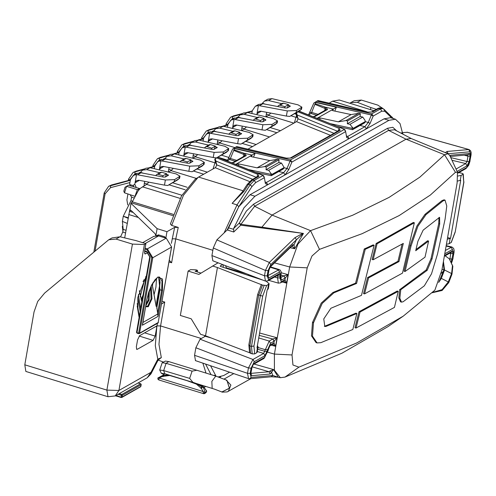 <?xml version="1.0" encoding="UTF-8"?>
<svg xmlns="http://www.w3.org/2000/svg" width="496" height="496" viewBox="0 0 496 496"><rect width="100%" height="100%" fill="white"/><g stroke="black" fill="none" stroke-linecap="round" stroke-linejoin="round"><path stroke-width="0.74" d="M293.868 123.138L268.534 115.345L270.828 113.107M265.949 116.814L268.534 115.345M269.483 136.952L244.15 129.158L246.444 126.92M241.564 130.628L244.15 129.158M234.899 147.628L219.765 142.972L222.059 140.734M217.18 144.441L219.765 142.972M215.283 162.911L195.381 156.786L197.675 154.547M192.795 158.255L195.381 156.786M196.441 178.43L170.996 170.599L173.29 168.361M168.411 172.069L170.996 170.599M181.852 195.257L146.611 184.413L140.337 188.306L138.13 190.917L132.339 201.791L173.358 214.408M308.611 114.787L313.869 103.038L317.886 100.607L368.063 112.146L372.614 111.953L378.814 108.444L381.219 108.016L383.823 109.101L393.334 118.563M333.994 133.269L298.028 118.811L296.565 112.728L296.069 113.119L296.515 115.717L294.351 122.859M227.329 160.834L232.593 149.079L236.604 146.655L286.787 158.193L291.332 158.001L340.194 130.318L339.295 128.445L298.022 111.86L299.069 111.271L344.664 129.45L345.625 131.651L346.71 137.603L349.023 138.651L366.302 128.861L370.09 123.436L373.159 116.058L381.802 111.16L384.828 111.302L391.908 118.122M252.712 179.31L216.746 164.858L215.289 158.776L214.787 159.166L215.233 161.764L213.075 168.907M171.697 225.426L170.401 224.012L181.505 195.877L195.164 179.223L198.047 177.438L183.464 195.3L171.697 225.426L178.269 227.447L174.648 227.348L166.954 231.706L165.844 238.061M147.864 252.52L145.297 253.977L144.745 253.822L144.702 250.393L145.88 243.641L144.373 244.497L132.401 244.1L115.977 239.047L108.773 239.735L44.621 293.062L37.752 301.363L34.038 311.903L24.8 364.833L106.919 390.098L118.891 390.488L144.373 244.497M160.134 282.441L156.693 302.145L156.767 305.511M158.627 359.625L161.355 357.591L157.802 359.166L155.322 345.7L156.786 326.864L155.18 336.083L153.078 340.349L137.274 349.302L136.791 349.389L136.363 346.741L137.553 339.909L139.655 335.643L156.513 326.095L156.786 326.864L155.732 326.535M137.894 310.211L137.851 297.433L146.438 275.726M156.531 278.151L155.911 287.203L154.206 294.295M152.842 282.807L152.576 285.411M148.651 299.212L146.128 304.104M141.782 301.605L141.986 301.239M141.075 299.758L143.053 295.101M132.339 201.791L130.944 203.292L129.778 211.432L130.739 210.192L131.099 210.434L155.118 233.746L155.8 235.656M132.401 244.1L106.919 390.098L107.992 396.713L25.873 371.454L24.8 364.833M124.663 237.906L129.902 209.269M128.408 185.262L139.612 188.536L128.408 185.262L126.523 186.335L124.521 192.845L134.825 196.28M130.175 194.847L131.564 197.067L130.919 200.744L123.281 216.262L122.388 221.39L127.193 223.398M128.092 218.277L123.281 216.262L128.179 217.775M265.893 116.789L266.637 112.313M120.503 236.914L122.748 232.085L123.219 229.394L122.388 221.39M161.746 172.236L158.131 174.282L156.928 174.4L160.543 172.354L161.746 172.236L166.613 173.736L165.459 176.929M172.608 182.776L187.048 187.215M156.928 174.4L155.651 175.584M158.131 174.282L163.004 175.782L166.613 173.736M162.595 176.905L163.004 175.782M168.993 184.822L185.2 189.807M146.611 184.413L148.905 182.175M283.662 103.168L280.054 105.214L278.851 105.332L282.466 103.286L283.662 103.168L288.536 104.668L287.376 107.861M294.531 113.708L296.261 114.241M278.851 105.332L277.574 106.516M280.054 105.214L284.927 106.714L288.536 104.668M284.518 107.837L284.927 106.714M290.916 115.754L296.515 117.478M265.168 182.497L266.395 182.485L283.675 172.695L287.01 168.429L290.086 161.045L291.877 162.099L345.625 131.651L344.28 129.444L290.532 159.886L291.877 162.099L288.808 169.483L285.02 174.908L267.741 184.698L265.428 183.65L264.343 177.698L255.7 182.596L251.956 186.57L238.805 206.658L227.565 230.094M214.892 375.379L213.553 375.41M211.054 374.641L205.58 364.064L211.054 374.641M163.426 362.055L158.143 360.077M157.914 359.414L158.974 359.47L158.001 360.313L157.802 359.166L150.964 372.322L118.891 390.488L115.196 395.926L107.992 396.713M202.895 363.146L206.007 373.091M204.55 336.666L204.736 335.569M217.36 263.246L217.471 262.613M161.69 303.905L164.728 302.052L160.555 325.959L156.965 325.841L157.399 323.367M169.006 261.987L171.585 262.781L169.31 260.245M224.142 232.86L237.045 204.885L250.195 184.803L254.355 180.383L262.998 175.485L263.742 175.925L264.343 177.698L262.998 175.485L217.787 157.313L215.289 158.776M243.065 190.78L198.605 177.103L198.047 177.438M166.954 231.706L157.096 228.675L155.88 235.643M130.944 203.292L157.096 228.675M145.88 243.641L136.022 240.61L119.97 236.784L111.966 237.925M158.515 235.811L158.441 234.844L156.68 235.575M164.219 237.565L164.759 236.79L165.459 237.944M147.269 377.76L150.964 372.322L150.877 374.015L147.269 377.76L115.196 395.926M124.521 192.845L123.789 191.189L124.986 187.283L126.486 186.36M132.556 201.246L130.919 200.744M168.355 172.044L169.099 167.567M192.739 158.23L193.483 153.754M217.124 144.417L217.868 139.94M241.509 130.603L242.253 126.127M216.746 164.858L215.562 167.493L198.605 177.103M227.149 160.933L229.704 159.489L230.417 158.441L233.746 150.431L244.075 154.547L244.801 155.8M235.563 147.244L290.532 159.886L290.086 161.045L234.403 148.236L234.54 147.851M234.403 148.236L233.746 150.431M298.028 118.811L296.806 121.47L247.938 149.153M296.565 112.728L298.022 111.86M308.431 114.886L310.98 113.441L311.699 112.394L309.895 112.604M346.45 136.45L347.677 136.437L364.957 126.654L368.292 122.382L371.361 114.998L315.685 102.195L315.822 101.804M315.685 102.195L311.699 112.394L318.004 114.334M373.891 110.664L339.295 100.025L332.568 101.215L329.22 103.112M316.845 101.196L371.814 113.844L373.159 116.058L371.361 114.998L371.814 113.844L380.457 108.946L382.862 108.519M318.035 100.539L368.063 112.146M346.357 135.91L347.677 136.437L349.023 138.651M360.009 125.513L364.957 126.654L366.302 128.861M365.36 121.706L368.292 122.382L370.09 123.436M317.006 118.333L333.405 109.046L332.742 110.639M315.227 103.676L326.095 107.446L327.527 109.504L315.468 116.331L312.833 116.653M315.468 116.331L313.143 116.777M349.965 124.285L362.762 117.037L364.827 120.007L365.397 121.452L364.982 122.512L353.654 128.929L349.965 124.285L347.305 123.721L347.553 120.925L345.892 120.571L338.328 121.805L351.125 114.557L332.847 110.658L331.929 109.876L331.867 110.261M338.328 121.805L320.056 117.905L319.784 119.449M317.533 118.544L317.632 117.98L320.056 117.905M330.156 123.622L352.148 128.309L352.52 129.673L364.176 123.126M353.357 128.272L365.397 121.452M352.148 128.309L352.086 127.224M236.753 146.587L286.787 158.193M337.881 131.062L339.295 128.445M286.899 158.119L290.135 158.112L338.991 130.436L340.194 130.318M238.805 206.658L237.045 204.885L232.116 203.372L239.376 195.517L242.463 191.704L247.138 184.562L251.515 179.992L257.715 176.477L258.912 176.365L258.013 174.493L216.74 157.908M256.599 177.109L258.013 174.493M233.945 149.724L244.813 153.487L246.245 155.546L234.186 162.378L231.551 162.7M234.186 162.378L231.861 162.824M235.724 164.381L252.123 155.087L251.466 156.68M248.88 169.663L270.872 174.356L270.804 173.271L268.683 170.333L281.48 163.085L278.82 162.514L279.062 159.724L277.4 159.371L269.843 160.605L251.565 156.705L250.654 155.924L250.585 156.308M269.843 160.605L257.052 167.853L238.774 163.953L238.502 165.497M236.251 164.591L236.35 164.021L238.774 163.953M243.133 154.256L243.871 153.196L252.123 155.087L255.124 153.27L253.524 157.12M284.084 167.753L287.01 168.429L288.808 169.483M278.733 171.56L283.675 172.695L285.02 174.908M265.075 181.951L266.395 182.485L267.741 184.698M242.315 191.921L232.116 203.372L243.877 191.437L248.552 184.295L252.712 179.874L258.912 176.365M242.47 191.685L243.877 191.437M220.484 376.786L219.548 377.32M220.788 376.718L219.66 377.357M203.565 393.688L204.705 393.545L206.621 390.947M205.294 392.683L203.323 387.339L202.511 387.01M157.933 378.15L159.148 377.989L203.131 391.511L205.232 392.696L203.465 393.663L203.131 391.511L201.45 388.467L196.112 383.867M169.83 375.447L162.366 376.445L159.148 377.989L158.794 379.917L203.465 393.663M204.11 393.694L204.674 393.564M268.683 170.333L266.023 169.762L266.271 166.972L264.61 166.619L257.052 167.853M272.075 174.319L284.121 167.499L283.662 168.584L272.378 174.976L270.804 173.271M270.872 174.356L271.467 175.671L282.9 169.173M281.48 163.085L284.121 167.499M278.82 162.514L266.023 169.762M279.062 159.724L266.271 166.972M277.4 159.371L264.61 166.619M246.245 155.546L245.043 155.663L232.99 162.496M290.135 158.112L291.332 158.001M368.175 112.071L372.614 111.953M345.892 120.571L358.682 113.324L351.125 114.557M362.762 117.037L360.102 116.473L360.344 113.677L358.682 113.324M347.305 123.721L360.102 116.473M347.553 120.925L360.344 113.677M327.527 109.504L326.325 109.616L314.266 116.448M324.452 110.676L325.357 108.506L326.077 109.759M315.586 102.436L336.406 107.223L333.405 109.046L325.147 107.155L324.415 108.215L325.357 108.506L326.095 107.446M315.028 104.383L324.415 108.215M370.481 109.616L370.834 107.595L376.328 109.281M370.834 107.595L357.325 102.325L350.697 102.684L349.829 103.261M383.011 108.574L377.747 105.115L361.324 100.062L354.119 100.75L350.926 102.554M270.146 127.522L280.5 130.708M266.532 129.568L276.892 132.754M260.133 121.65L260.543 120.528L264.151 118.482L262.992 121.675M254.467 119.145L258.081 117.099L259.278 116.982L255.669 119.028L254.467 119.145L253.189 120.33M255.669 119.028L260.543 120.528M259.278 116.982L264.151 118.482M245.762 141.335L256.116 144.522M242.147 143.381L252.507 146.568M235.749 135.464L236.158 134.342L239.766 132.296L238.607 135.489M230.082 132.959L233.697 130.913L234.893 130.795L231.285 132.841L230.082 132.959L228.805 134.143M231.285 132.841L236.158 134.342M234.893 130.795L239.766 132.296M221.377 155.149L229.084 157.517M218.159 157.319L227.763 160.27M211.364 149.277L211.773 148.155L215.382 146.109L214.222 149.302M205.697 146.773L209.312 144.727L210.509 144.609L206.9 146.655L205.697 146.773L204.42 147.957M206.9 146.655L211.773 148.155M210.509 144.609L215.382 146.109M196.993 168.962L207.353 172.149M193.378 171.008L203.738 174.195M186.98 163.091L187.389 161.969L190.997 159.923L189.838 163.116M181.313 160.586L184.927 158.54L186.13 158.422L182.516 160.468L181.313 160.586L180.036 161.77M182.516 160.468L187.389 161.969M186.13 158.422L190.997 159.923M402.423 132.624L407.47 132.277M250.04 194.723L254.969 196.242L243.908 207.898L233.635 228.507L233.709 231.979L227.137 229.958L238.799 206.665L250.04 194.723L384.003 118.835L390.495 117.688L395.417 119.201L400.03 123.585L402.603 133.48L403.341 134.404M227.137 229.958L216.857 239.903L269.303 262.458L265.441 270.444L264.511 275.757L265.496 281.077L267.84 280.848L278.572 274.765L279.31 273.68L280.221 276.241L279.924 277.946L281.288 281.79L284.952 279.725L284.041 280.903M212.834 260.834L211.935 255.545L213.255 248.006L216.857 239.903M218.066 262.843L198.927 274.412L188.089 271.076L180.339 315.475L191.177 318.804L200.589 334.298L205.518 335.811L249.562 352.743L249.525 352.383M211.358 338.055L205.257 336.263L205.654 335.866M205.257 336.263L200.093 339.19L252.929 359.507L248.422 367.964L247.492 373.277L248.577 378.659L249.593 378.783M195.486 360.635L194.525 355.297L195.846 347.752L200.093 339.19M448.272 153.853L447.026 151.491L445.334 152.632L441.068 150.877M457.634 172.658L466.73 167.505L469.917 161.088L470.84 155.775L469.898 151.764L448.223 153.754L445.334 152.632L448.13 153.791L449.946 155.825M445.823 152.824L443.319 151.807M443.306 151.801L411.097 138.508L406.05 139.202L272.087 215.09L310.546 230.665L319.461 249.345L362.136 233.697L399.175 215.562L430.342 195.052L455.44 172.31L457.473 172.224L457.145 182.931L441.948 270.01L434.874 290.135L403.217 316.144L356.692 342.965L298.896 367.164L292.938 364.982L292.008 354.956L307.204 267.871L311.953 256.004L319.461 249.345M403.217 316.144L387.798 326.765L341.955 353.202L284.995 377.065L280.376 377.729L274.406 370.264L274.443 354.082L289.639 267.003L297.941 244.038L310.546 230.665L352.582 215.258L389.075 197.396L419.783 177.19L444.509 154.777L448.13 153.791M450.132 156.221L450.765 155.242L449.94 155.8L457.473 172.224M444.478 255.508L452.129 251.174L453.059 253.723L451.292 261.659M456.016 169.062L465.682 163.587L467.052 161.522L467.982 156.197L470.078 156.197L469.452 153.518L450.765 155.242M451.986 160.27L465.682 163.587L467.027 165.8L469.154 161.516L470.078 156.197M229.555 372.198L223.677 375.528L218.333 376.91M215.983 376.16L210.54 365.744M254.969 196.242L388.932 120.354L395.417 119.201M223.144 264.796L223.281 267.375M222.599 264.585L220.36 265.856L220.584 266.507L263.624 280.358M451.323 242.37L449.209 243.697L446.431 244.305M447.603 237.59L450.573 238.309L460.71 180.253L457.436 181.127M457.92 176.018L461.125 175.398L463.245 174.015L462.253 173.327L458.893 172.62M447.33 239.184L450.573 238.309M451.304 242.42L455.179 232.085L463.76 182.193L463.022 174.325M463.245 174.065L463.76 182.193M452.129 251.174L451.391 252.259M450.827 252.582L449.884 259.551M452.129 259.048L449.339 258.912M253.977 363.425L264.734 357.331L270.289 344.956L273.922 342.903L275.578 346.344L277.072 337.807L274.226 341.174L270.562 343.263L265.007 355.638L254.274 361.72L251.088 368.137L250.164 373.451L251.106 377.462L272.781 375.472L278.306 377.295L273.594 369.601L270.239 373.984L251.553 375.708L250.926 373.029L251.85 367.703L253.282 364.486L263.996 358.416L268.051 350.74L269.545 346.041M281.331 272.775L288.095 274.629L283.855 275.826L285.256 277.996L284.952 279.725L286.607 283.166L288.095 274.629L285.256 277.996L281.61 280.066L280.705 277.506L281.003 275.801L279.639 271.957L268.875 278.051L267.945 275.503L268.875 270.177L270.68 266.123L292.801 244.726L293.985 244.757L292.063 245.892M284.822 279.787L284.084 280.872M283.644 281.127L286.607 283.166L282.181 281.951M248.36 275.447L248.515 274.548M259.619 333.027L277.072 337.807L272.75 339.047L259.216 335.339M273.011 344.081L273.922 342.903L274.226 341.174L272.831 339.004M274.096 341.26L272.75 339.047L269.216 341.05L263.661 353.425L252.929 359.507L254.274 361.72M265.007 355.638L263.661 353.425L257.325 351.565M254.082 364.033L273.594 369.601L269.948 371.002L271.703 372.453L272.781 375.472L271.337 376.786M277.655 377.158L277.32 377.103M277.642 377.158L271.306 376.786L249.631 378.783L251.106 377.462M269.948 371.002L269.049 371.721L252.16 366.854M270.239 373.984L269.049 371.721L251.013 373.383M251.553 375.708L251.001 373.81M250.926 373.029L252.173 366.823L253.239 364.51M268.875 270.177L270.308 266.935L292.442 245.526M270.68 266.123L270.308 266.935M292.801 244.726L292.429 245.532M233.709 231.979L240.758 225.159L303.409 233.455L296.478 239.717L293.985 244.757L294.68 248.763L303.409 233.455L261.882 227.162L272.087 215.09L254.653 206.249L388.616 130.361L406.05 139.202L444.509 154.777L455.44 172.31M291.915 246.035L294.68 248.763L290.203 247.69M261.733 227.738L261.882 227.162L240.944 224.341L254.653 206.249L253.586 204.147L387.55 128.259L392.851 127.286L396.744 130.932M302.647 233.932L302.362 233.628L294.965 237.634L269.303 262.458L270.81 264.542L268.107 270.618L267.183 275.931L268.578 279.756L279.31 273.68M270.81 264.542L296.478 239.717L294.965 237.634M277.878 275.156L277.586 277.884L278.411 283.173M212.511 265.992L217.434 267.511L262.458 285.07L266.612 285.591L269.161 283.755L268.262 288.877L267.146 289.906L257.015 347.963L258.131 346.933L257.418 345.638M269.161 283.755L266.24 281.238M225.544 265.72L226.418 267.908M258.131 346.933L257.238 352.055L256.593 352.817L254.696 353.89L252.185 353.877L249.562 352.743M268.875 278.051L268.026 276.074M284.995 377.065L298.896 367.164M233.635 228.507L239.246 223.076L240.758 225.159L240.944 224.341L239.246 223.076L246.376 211.054L253.586 204.147M468.001 154.833L469.452 153.518M464.33 155.174L467.982 156.197L467.647 154.87M469.011 149.513L447.026 151.491M445.352 250.499L451.918 247.039L446.195 245.656M400.718 289.937L399.733 289.633L398.834 297.916L400.545 301.828L401.531 302.132L399.819 298.226L400.768 289.707L427.192 270.289L431.985 258.955L439.685 223.95L439.605 217.291L423.156 230.163L417.892 241.347L415.729 250.722L428.606 241.062L427.62 240.752L416.001 249.531M399.733 289.633L426.207 269.979L430.993 258.645L438.693 223.646L439.028 217.446M443.027 200.899L426.021 214.656L417.861 226.325L411.041 245.911L405.052 271.492L404.06 271.188L410.056 245.607L416.876 226.021L425.035 214.353L442.035 200.589L444.038 199.807L445.036 200.117L443.027 200.899L442.035 200.589M364.572 293.905L402.516 273.116L414.352 222.747L377.115 243.759L373.122 259.768L403.31 243.4L398.97 261.603L368.584 277.903L364.572 293.905L363.587 293.601L367.598 277.599L397.99 261.299L402.07 244.15M373.122 259.768L372.136 259.464L376.129 243.455L413.366 222.444L414.352 222.747M326.101 326.374L356.903 313.491L352.861 329.48L320.875 342.699L317.099 342.934L312.486 336.152L313.472 322.859L322.226 303.44L333.845 292.814L356.581 283.433L365.254 249.327L374.077 245.229L361.479 295.362L330.888 308.289L323.739 318.897L324.799 326.461L326.101 326.374L324.328 326.225M325.109 326.064L355.917 313.187L356.903 313.491M313.472 322.859L312.474 322.549L311.488 335.86L316.101 342.631L317.099 342.934M312.474 322.549L321.228 303.137L332.853 292.51L355.595 283.129L364.269 249.023L373.091 244.925L374.077 245.229M355.985 328.036L355 327.732L359.03 311.736L397.234 291.028L398.22 291.326L394.419 307.396L355.985 328.036L360.015 312.04L398.22 291.326M401.531 302.132L403.143 301.748L424.347 285.795L431.514 273.804L437.515 253.983L445.079 219.089L446.753 206.007L445.036 200.117M405.052 271.492L424.985 257.182L428.606 241.062M400.768 289.707L399.782 289.404M377.115 243.759L376.129 243.455M398.97 261.603L397.99 261.299M368.584 277.903L367.598 277.599M365.254 249.327L364.269 249.023M356.581 283.433L355.595 283.129M360.015 312.04L359.03 311.736M273.792 342.965L273.06 344.05M272.614 344.305L275.578 346.344L271.157 345.129M283.855 275.826L280.829 277.537M285.119 278.082L283.774 275.869L281.232 275.175M201.054 273.091L195.102 271.262L197.507 270.388L196.044 269.805L190.644 269.626L188.089 271.076M264.101 285.578L260.357 295.573L251.484 346.4L253.958 346.022L254.696 353.89M252.185 353.877L251.484 346.4L249.841 345.898L258.714 295.064L262.669 296.106L253.958 346.022M250.542 353.375L249.841 345.898L248.843 344.863L257.61 294.612L261.169 285.132M262.458 285.07L258.714 295.064L257.61 294.618M261.125 285.237L261.485 284.444M217.434 267.511L205.518 335.811M158.416 322.369L139.574 333.194L138.613 333.163L138.7 333.696L139.574 333.194L152.743 257.722L147.368 248.874L145.086 248.174M138.632 333.628L137.057 333.188L136.555 332.363L149.761 256.984M156.674 306.044L156.128 306.348L152.105 284.109M138.434 294.519L138.582 295.864L138.117 295.982M151.23 285.832L151.956 298.772L148.285 306.708L145.657 306.788M141.844 302.027L139.401 290.83M142.687 323.522L142.383 325.258L158.038 316.392L156.649 306.212L159.6 289.565M144.634 250.815L146.649 251.435L150.145 257.188L136.97 332.661L138.613 333.163L151.788 257.691L152.743 257.722L171.56 247.064L158.094 322.97L171.622 246.989L166.278 238.198L158.794 235.941M145.861 305.61L149.017 300.123L149.37 290.278M145.824 276.588L146.326 276.346M150.536 287.339L151.075 299.032L147.746 306.075L145.737 306.33M143.468 281.356L145.582 280.637L142.972 281.548L143.493 281.356L143.437 280.624M145.657 276.83L146.295 276.539M145.83 279.198L143.797 279.936M140.802 383.867L141.168 384.474M116.039 395.448L121.749 397.47L122.047 397.036L121.092 397.005L121.39 395.293L122.345 395.324L121.805 394.444L140.622 383.78L138.037 382.986M140.895 386.204L140.566 386.812L121.749 397.47L115.463 395.777M202.988 387.178L204.24 387.258L201.835 385.795L192.832 382.373L164.728 373.73L161.349 373.314L165.683 375.441M198.177 370.698L196.875 370.295L192.082 371.132L189.652 378.411L192.857 382.323L195.48 383.247M189.652 378.411L163.68 370.574L159.712 370.004L161.349 373.314M192.082 371.132L166.104 363.295L162.204 362.669L159.712 370.004M197.836 370.574L168.776 361.596L165.435 361.063L162.204 362.669M166.538 375.391L167.518 374.821L186.434 380.469M200.347 386.055L198.977 385.014L186.36 380.457M438.731 282.491L443.963 269.812L442.066 269.322M256.835 114.644L258.509 111.519L260.679 111.185L286.39 116.064L287.283 110.924L296.509 110.546L301.89 107.142L298.034 104.83L271.969 98.623L267.778 99.212L264.604 101.017M262.13 103.627L264.48 101.079L268.584 100.545L281.759 103.683M288.325 105.245L290.346 106.181L287.258 107.93L285.374 107.998L262.942 103.738L258.397 104.532M261.268 111.296L256.996 113.714L258.422 105.536L255.297 106.28L252.34 110.633L251.832 113.448M237.919 117.137L236.753 117.447M234.658 117.998L232.426 118.594L226.982 124.998M241.571 114.061L230.578 117.261L233.548 115.903L242.501 113.534M247.033 112.332L252.284 110.943M252.235 111.234L247.64 112.456M230.578 117.261L226.139 123.789L225.878 125.29M299.634 110.819L300.948 109.585L289.683 116.455L299.634 110.819M289.683 116.455L286.39 116.064M258.422 105.536L287.283 110.924M232.45 128.452L234.124 125.333L236.294 124.998L262.006 129.878L262.905 124.738L272.124 124.36L277.506 120.956L273.649 118.643L247.585 112.437L243.393 113.026L240.219 114.83M237.745 117.44L240.095 114.892L244.199 114.359L257.374 117.496M263.94 119.059L265.961 119.995L262.874 121.743L260.989 121.811L238.564 117.552L234.013 118.346M236.883 125.11L232.612 127.528L234.038 119.35L230.913 120.094L227.955 124.446L227.447 127.261M213.534 130.95L212.369 131.26M210.273 131.812L208.041 132.407L202.597 138.812M217.186 127.875L206.193 131.074L209.163 129.716L218.116 127.348M222.648 126.145L227.9 124.756M227.85 125.048L223.256 126.269M206.193 131.074L201.754 137.603L201.494 139.103M275.249 124.632L276.563 123.399L265.298 130.268L275.249 124.632M265.298 130.268L262.006 129.878M234.038 119.35L262.905 124.738M208.066 142.265L209.74 139.147L211.91 138.812L237.621 143.691L238.52 138.551L247.74 138.173L253.121 134.769L249.271 132.457L223.2 126.251L219.009 126.84L215.834 128.644M213.361 131.254L215.71 128.706L219.815 128.173L232.99 131.31M239.562 132.872L241.707 133.691L238.489 135.557L236.604 135.625L214.179 131.366L209.628 132.159M212.499 138.923L208.227 141.341L209.653 133.164L206.528 133.908L203.571 138.26L203.062 141.075M189.15 144.764L187.984 145.074M185.888 145.626L183.656 146.221L178.213 152.625M192.801 141.689L181.809 144.888L184.779 143.53L193.731 141.162M198.264 139.959L203.515 138.57M203.465 138.861L198.871 140.083M181.809 144.888L177.37 151.416L177.109 152.917M250.864 138.446L252.179 137.212L240.913 144.082L250.864 138.446M240.913 144.082L237.621 143.691M209.653 133.164L238.52 138.551M183.681 156.079L185.355 152.96L187.525 152.625L213.237 157.505L214.136 152.365L223.355 151.987L228.737 148.583L224.886 146.27L198.815 140.064L194.624 140.653L191.45 142.457M188.976 145.068L191.326 142.519L195.43 141.986L208.611 145.123M215.177 146.686L217.322 147.504L214.105 149.37L212.22 149.439L189.794 145.179L185.244 145.973M188.114 152.737L183.842 155.155L185.268 146.977L182.144 147.721L179.186 152.074L178.696 154.895M164.765 158.577L163.599 158.887M161.504 159.439L159.272 160.034L153.828 166.439M168.417 155.502L157.424 158.701L160.394 157.344L169.347 154.975M173.879 153.772L179.137 152.384M179.081 152.675L174.487 153.896M157.424 158.701L152.985 165.23L152.725 166.73M226.48 152.26L227.794 151.026L216.529 157.895L226.48 152.26M216.529 157.895L213.237 157.505M185.268 146.977L214.136 152.365M159.297 169.892L160.971 166.774L163.141 166.439L188.852 171.318L189.751 166.179L198.97 165.8L204.352 162.397L200.502 160.084L174.431 153.878L170.24 154.467L167.065 156.271M164.591 158.881L166.941 156.333L171.046 155.8L184.227 158.937M190.793 160.499L192.938 161.318L189.72 163.184L187.835 163.252L165.41 158.993L160.859 159.786M163.73 166.551L159.458 168.969L160.884 160.791L157.765 161.535L154.802 165.887L154.293 168.702M140.38 172.391L139.215 172.701M137.125 173.253L134.887 173.848L129.444 180.253M144.032 169.316L133.04 172.515L136.009 171.157L144.962 168.789M149.494 167.586L154.752 166.197M154.696 166.489L150.102 167.71M133.04 172.515L128.6 179.044L128.34 180.544M202.095 166.073L203.416 164.839L192.144 171.709L202.095 166.073M192.144 171.709L188.852 171.318M160.884 160.791L189.751 166.179M143.97 185.913L144.72 181.381M134.8 184.332L136.499 174.604L133.381 175.348L130.417 179.701L129.574 184.524L132.86 185.535L134.8 184.332L136.264 187.507M139.345 180.364L135.073 182.782L136.586 180.587L138.756 180.253L164.467 185.132L165.366 179.992L174.586 179.614L179.967 176.21L176.117 173.898L150.046 167.691L145.855 168.28L142.681 170.085M140.207 172.695L142.557 170.147L146.661 169.613L159.842 172.751M166.408 174.313L168.553 175.131L165.335 176.998L163.451 177.066L141.025 172.806L136.474 173.6M130.405 184.779L130.597 185.764M127.9 194.147L126.889 199.913L127.72 204.891M129.927 182.516L110.503 187.662L105.109 193.787L95.133 250.933M122.345 226.325L122.965 231.638M130.312 180.302L108.655 186.329L111.625 184.971L130.367 180.011M108.655 186.329L104.216 192.857L93.899 251.962M177.711 179.887L179.031 178.653L167.76 185.523L177.711 179.887M167.76 185.523L164.467 185.132M136.499 174.604L165.366 179.992M132.86 185.535L133.343 185.448L133.883 186.775M180.153 198.419L142.395 186.8M171.362 243.369L174.648 227.348M156.804 326.783L156.965 325.841M129.778 211.432L133.219 212.493M135.21 195.548L137.404 189.646L126.567 186.31M139.122 189.565L137.404 189.646L139.252 188.598L139.884 188.709M266.147 114.092L268.944 114.948M161.355 357.591L158.987 344.416L160.555 325.959L201.32 338.495M157.12 299.708L157.747 299.9M162.155 301.258L164.728 302.052M171.585 262.781L175.758 238.874L172.162 238.756M212.852 250.282L175.758 238.874L178.269 227.447M157.139 303.403L156.55 303.223M131.564 202.945L172.924 215.667M138.39 217.515L128.743 214.545M119.97 236.784L115.977 239.047M164.759 236.79L158.441 234.844M145.297 253.977L144.503 252.669M137.274 349.302L136.443 349.048M153.078 340.349L139.165 336.071M155.18 336.083L144.615 332.835M144.224 183.16L147.021 184.016M126.003 230.249L123.219 229.394M168.609 169.347L171.405 170.202M192.994 155.533L195.79 156.389M217.378 141.72L220.174 142.575M241.763 127.906L244.559 128.762M125.531 232.94L122.748 232.085M131.539 197.185L134.001 197.941M216.814 165.168L215.233 161.764M236.722 160.375L230.417 158.441L228.613 158.652M298.096 119.127L296.515 115.717M366.928 111.786L332.568 101.215M392.076 117.062L392.671 118.358M383.823 109.101L384.828 111.302M381.802 111.16L380.457 108.946L377.617 108.556L379.583 107.874L381.219 108.016M249.55 181.524L215.183 167.716M229.679 159.501L235.247 161.212M330.392 135.309L296.459 121.669M310.961 113.454L316.529 115.165M364.944 122.537L364.039 123.231M353.654 128.929L352.749 129.63M337.571 131.242L297.389 115.091M251.515 179.992L254.355 180.383L255.7 182.596M256.289 177.289L216.107 161.138M234.304 148.478L255.124 153.27M247.138 184.562L248.552 184.295L250.195 184.803L251.956 186.57M163.023 376.644L164.164 375.218M200.793 388.263L201.897 386.818L199.386 385.2M201.86 386.812L200.923 386.409M200.632 385.931L199.956 385.014M204.699 393.545L206.051 392.522L206.665 391.338L204.451 387.953L206.565 390.916L206.417 392.063M201.45 388.467L202.554 387.023L204.451 387.953M162.366 376.445L163.469 374.995L157.852 378.039L157.939 379.186L158.794 379.917M168.032 374.988L164.083 375.193M272.378 174.976L271.467 175.671M283.662 168.584L282.757 169.279M244.813 153.487L243.17 156.724M336.406 107.223L334.8 111.079M361.324 100.062L357.325 102.325M469.898 151.764L468.708 149.494L406.968 132.209M444.776 253.803L452.426 249.469L453.821 253.289L452.898 258.602L451.682 262.427M442.823 271.808L441.304 273.277M457.107 171.418L467.027 165.8M400.737 133.033L402.448 132.872M227.162 268.627L227.249 268.138M226.635 268.454L227.211 268.125M220.286 266.278L220.36 265.856M461.125 175.398L460.232 180.519M449.209 243.697L450.101 238.576M451.106 242.625L455.049 232.103M453.059 253.723L449.45 253.363M450.746 157.573L467.052 161.522L469.154 161.516M264.734 357.331L263.996 358.416M267.716 352.241L274.443 354.082L292.008 354.956M307.204 267.871L289.639 267.003L274.524 262.861M270.562 343.263L269.216 341.05L258.757 337.974M267.406 349.661L265.069 349.599L258.025 347.535M267.108 351.373L264.771 351.311L257.728 349.24M251.088 368.137L248.422 367.964L195.846 347.752M250.164 373.451L247.492 373.277L194.525 355.297M267.945 275.503L269.037 269.985M268.107 270.618L265.441 270.444L213.255 248.006M267.183 275.931L264.511 275.757L211.935 255.545M268.578 279.756L267.84 280.848M280.221 276.241L276.694 275.826M279.924 277.946L277.586 277.884L274.61 277.01M281.288 281.79L280.519 282.894M267.617 289.639L268.516 284.512M226.009 268.255L226.368 267.939M229.152 269.266L229.245 268.72M257.486 347.69L256.593 352.817M233.436 229.307L228.414 227.763M280.705 277.506L281.226 272.056L280.29 270.196L279.254 269.57L268.069 275.534M279.639 271.957L278.293 269.743L270.084 267.22M281.61 280.066L280.779 278.107M411.283 138.582L394.568 129.785L388.616 130.361L387.55 128.259M384.003 118.835L388.932 120.354M466.73 167.505L465.986 168.597L457.771 173.253M469.917 161.088L471.107 154.907L471.138 152.47L470.561 150.71L469.03 149.519L407.321 132.234M452.898 258.602L453.821 253.289M446.127 246.053L451.081 247.256L452.426 249.469M427.192 270.289L426.207 269.979M431.985 258.955L430.993 258.645M439.685 223.95L438.693 223.646M411.041 245.911L410.056 245.607M426.021 214.656L425.035 214.353M333.845 292.814L332.853 292.51M313.584 322.443L312.585 322.14M270.289 344.956L269.595 346.016L273.054 344.057M197.315 270.543L197.086 271.87M266.612 285.591L262.669 296.106M144.286 281.089L140.25 296.744M151.788 257.691L146.946 249.724L144.925 249.104M146.946 249.724L147.368 248.874L166.185 238.216L158.627 235.891L145.272 243.455M153.828 236.35L158.726 235.873L153.828 236.35L142.681 242.662M144.572 251.249L146.667 251.894M146.649 251.435L146.828 251.943M150.145 257.188L149.786 256.816M157.759 314.036L142.929 322.437M140.697 308.611L138.582 295.864M158.038 316.392L162.589 290.309L162.49 279.05L157.858 276.985L151.416 285.318L146.934 299.175L142.383 325.258M142.588 324.384L146.934 299.175M157.61 313.298L161.634 290.278L162.589 290.309M156.767 308.214L159.991 289.769L161.634 290.278L161.981 281.263L159.489 277.035L157.939 277.227L155.093 279.608L151.46 285.355L148.614 292.51L147.002 299.1M159.631 289.397L159.991 289.769L158.677 276.997M171.622 246.989L166.278 238.198M140.188 311.531L137.851 297.433M137.187 303.465L139.333 316.417M148.285 306.708L147.746 306.075M119.226 393.644L121.805 394.444L121.39 395.293L118.098 394.283M121.105 397.463L115.518 395.746M140.864 386.378L122.047 397.036L122.345 395.324L141.162 384.667L140.864 386.378M164.728 373.73L163.68 370.574L166.104 363.295L168.776 361.596M197.489 370.469L215.779 376.092L211.842 381.362L212.152 388.374M167.518 374.821L183.675 379.576M215.779 376.092L226.87 380.221L229.369 388.182L221.805 391.933L214.582 389.168L194.798 383.055M226.92 380.252L229.474 388.238L221.91 391.989L220.794 391.511M220.844 391.536L222.233 392.125L227.205 391.927L250.79 378.677M225.86 379.725L230.888 385.057L228.358 391.381M443.288 262.341L443.963 269.812M439.475 281.356L441.297 278.361L444.559 269.991L443.443 261.442M432.574 292.404L442.054 289.639L448.347 281.846L451.602 273.476L452.488 265.695L449.302 258.869L444.658 255.409M441.297 278.361L448.52 282.038L442.072 289.937L432.388 292.578M444.559 269.991L451.775 273.668L448.52 282.038L448.731 282.565L442.128 290.476L432.165 292.795M449.388 258.968L452.662 265.887L451.986 274.195L448.731 282.565M265.273 104.179L262.372 103.205M289.664 105.567L289.218 106.82M268.584 100.545L271.969 98.623M232.426 118.594L232.612 116.436L233.548 115.903M227.025 124.725L226.139 123.789M301.252 107.861L300.948 109.585M259.557 105.654L262.942 103.738M296.205 112.276L296.509 110.546M240.889 117.992L237.987 117.019M265.279 119.375L264.833 120.633M244.199 114.359L247.585 112.437M208.041 132.407L208.227 130.25L209.163 129.716M202.641 138.539L201.754 137.603M276.867 121.675L276.563 123.399M235.172 119.468L238.564 117.552M271.82 126.089L272.124 124.36M216.504 131.806L213.602 130.832M240.895 133.188L240.448 134.447M219.815 128.173L223.2 126.251M183.656 146.221L183.842 144.063L184.779 143.53M178.256 152.346L177.37 151.416M252.483 135.489L252.179 137.212M210.788 133.281L214.179 131.366M247.436 139.903L247.74 138.173M192.119 145.619L189.218 144.646M216.51 147.002L216.064 148.261M195.43 141.986L198.815 140.064M159.272 160.034L159.458 157.877L160.394 157.344M153.872 166.16L152.985 165.23M228.098 149.302L227.794 151.026M186.403 147.095L189.794 145.179M223.051 153.717L223.355 151.987M167.735 159.433L164.833 158.46M192.126 160.816L191.679 162.074M171.046 155.8L174.431 153.878M134.887 173.848L135.073 171.69L136.009 171.157M129.493 179.974L128.6 179.044M203.713 163.116L203.416 164.839M162.018 160.909L165.41 158.993M198.667 167.53L198.97 165.8M143.35 173.247L140.449 172.273M167.741 174.629L167.295 175.888M146.661 169.613L150.046 167.691M110.503 187.662L110.695 185.504L111.625 184.971M105.109 193.787L104.216 192.857M179.329 176.929L179.031 178.653M137.634 174.722L141.025 172.806M174.282 181.344L174.586 179.614M112.189 237.801L108.773 239.735M158.001 360.313L150.877 374.015M124.986 187.283L126.523 186.335M139.984 188.616L139.612 188.536M364.982 122.512L364.107 123.182M336.97 126.356L352.52 129.673M299.231 111.191L344.664 129.45M345.024 129.884L345.625 131.651M217.949 157.232L263.382 175.497M263.742 175.925L264.343 177.698M283.7 168.559L282.825 169.229M255.688 172.403L271.238 175.72M371.411 112.071L377.617 108.556M455.179 232.085L463.952 181.834M444.348 256.252L451.385 252.266M280.376 377.729L278.175 377.27M250.827 373.773L251.088 372.843M278.405 283.166L280.55 282.875L284.084 280.879M278.436 283.179L268.745 280.333M246.698 273.854L226.647 267.958M265.496 281.077L212.753 260.803M267.852 276.229L268.107 275.311M279.254 269.57L270.401 266.848M280.606 278.256L280.866 277.314M467.976 154.839L450.244 156.469M465.998 168.59L468.658 165.298L470.078 160.896M453.059 258.416L451.751 262.582M453.983 253.103L454.162 250.437L453.629 248.409L451.918 247.039M248.577 378.659L195.387 360.598M197.507 270.388L197.241 271.92M249.531 352.47L248.837 345.011M144.565 251.298L146.735 251.962L149.724 256.891L136.555 332.363L137.057 333.188L139.277 333.628L158.094 322.97M156.649 306.212L159.569 289.472L160.028 281.083L158.596 277.01M137.2 306.051L139.122 317.632M145.917 305.307L148.459 300.148L149.011 291.307M141.881 301.828L139.463 290.613M152.167 283.997L156.203 306.311M138.093 382.955L140.721 383.768L141.224 384.592L140.566 386.812M204.24 387.258L205.859 386.452M199.051 385.107L186.353 380.451M168.001 374.976L166.786 374.709M224.18 379.018L233.721 373.612M451.986 274.195L452.854 266.222L449.302 258.869M301.878 107.192L301.506 109.337M255.297 106.28L258.596 104.414M277.493 121.005L277.121 123.151M230.913 120.094L234.211 118.228M253.109 134.819L252.737 136.964M206.528 133.908L209.827 132.041M228.73 148.633L228.352 150.778M182.144 147.721L185.442 145.855M204.346 162.446L203.968 164.591M157.765 161.535L161.057 159.669M179.961 176.26L179.583 178.405M133.381 175.348L136.673 173.482"/></g></svg>
